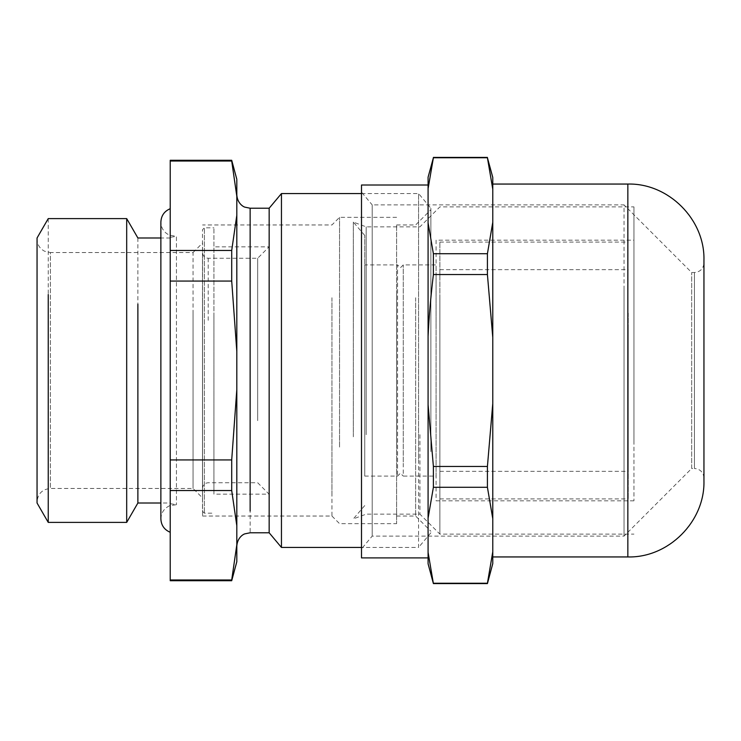 <?xml version="1.0" encoding="UTF-8"?>
<svg xmlns="http://www.w3.org/2000/svg" width="741" height="741" viewBox="0 0 741 741"><rect width="100%" height="100%" fill="white"/><g stroke="black" fill="none" stroke-linecap="round" stroke-linejoin="round"><path stroke-width="0.56" stroke-dasharray="3.71 2.78" d="M269.085 425.751L269.085 246.836L269.085 425.751M257.673 420.656L257.673 258.257L257.673 420.656M213.917 315.249L213.917 494.164L213.917 246.836L269.085 246.836L257.673 258.257L208.212 258.257C204.775 257.942 202.867 256.043 202.497 252.542L202.497 488.458L202.497 252.542M213.917 434.254L213.917 227.811L213.917 434.254M202.497 307.598L202.497 493.145L202.497 229.719L204.405 227.811L204.405 513.189L204.405 227.811L213.917 227.811M202.497 433.402L202.497 511.281L204.405 513.189L213.917 513.189M436.088 312.267L436.088 475.796L436.088 240.177L633.944 240.177L633.944 500.823L633.944 240.177M633.944 500.823L436.088 500.823L436.088 428.733M436.088 417.683L436.088 276.569L436.088 476.093L403.271 476.093L403.271 264.908L403.271 464.959M364.739 323.317L364.739 476.093L364.739 264.908L397.556 264.908L397.556 476.093L397.556 264.908L400.409 267.77L403.271 264.908L436.088 264.908L436.088 323.317M364.739 430.854L364.739 235.425L364.739 430.854M353.327 436.81L353.327 222.105L353.327 436.81M366.184 434.68L366.184 226.857L366.184 434.68M419.915 434.68L419.915 514.134M439.885 297.391L439.885 534.113L439.885 297.391M633.944 443.609L633.944 206.887L633.944 443.609M439.885 325.447L439.885 471.332L439.885 325.447M628.238 325.447L628.238 471.332L628.238 325.447M628.238 313.119L628.238 498.915L628.238 313.119M439.885 427.881L439.885 242.085L439.885 427.881M433.392 157.416L428.085 188.659L428.085 177.21M428.085 188.659L428.085 222.819L433.392 253.718L487.421 253.718L492.774 222.272L492.774 337.424L487.421 274.541L433.392 274.541L433.392 253.718M428.085 283.451L428.085 557.899L428.085 283.451M433.392 274.541C430.697 297.113 428.928 317.704 428.085 336.331L428.085 404.669L433.392 466.46L487.421 466.46L492.774 403.576L492.774 518.728L487.421 487.282L433.392 487.282L433.392 466.46M433.392 487.282L428.085 518.181L428.085 404.669M428.085 518.181L428.085 552.341L433.392 583.241L487.421 583.241L492.774 551.795L492.774 563.299M428.085 563.79L428.085 552.341M433.392 157.759L487.421 157.759L492.774 189.205L492.774 222.272L492.774 184.055L492.774 403.576M492.774 518.728L492.774 551.795M361.497 185.009L361.497 557.899M492.774 177.395L492.774 189.205M492.774 556.945L492.774 463.727M487.421 253.718L487.421 274.541M487.421 466.46L487.421 487.282M361.497 281.321L361.497 512.012L361.497 192.141L372.195 204.886L372.195 536.113L372.195 204.886L624.042 204.886L624.042 536.113L624.042 287.693M703.95 477.991C703.385 472.212 700.217 469.044 694.437 468.479L694.437 272.521L694.437 468.479L691.677 468.479L691.677 272.521L691.677 468.479L624.042 536.113L372.195 536.113L361.497 548.859L361.497 459.679M703.95 260.156L703.95 480.844M703.95 424.241L703.95 263.009C703.385 268.788 700.217 271.956 694.437 272.521L691.677 272.521L624.042 204.886M170.226 303.893L170.226 503.704L170.226 237.296L176.451 236.314L176.451 504.686L176.451 236.314L169.522 235.221C164.03 232.572 161.14 228.2 160.871 222.105L160.871 503.009L170.226 503.009L170.226 237.991L170.226 503.009M137.882 237.991L137.882 503.009M126.692 218.604L126.692 522.396M170.226 580.722L170.226 160.278M170.226 510.614L170.226 532.288M170.226 208.712L170.226 230.386M48.239 218.604L48.239 522.396M231.711 250.458L236.814 215.261L236.814 351.447L231.711 281.061L231.711 250.458L170.226 250.458M170.226 161.019L231.711 161.019L231.711 160.278M236.814 179.303L236.814 196.217L231.711 161.019M236.814 196.217L236.814 215.261M170.226 281.061L231.711 281.061M231.711 459.939L236.814 389.553L236.814 525.74L231.711 490.542L231.711 459.939L170.226 459.939M236.814 351.447L236.814 389.553M170.226 490.542L231.711 490.542M170.226 579.981L231.711 579.981L236.814 544.783L236.814 561.02M236.814 525.74L236.814 544.783M231.711 580.722L231.711 579.981M37.05 304.245L37.05 237.991M236.814 218.428L236.814 546.098L236.814 218.428M37.05 304.866L37.05 239.232C37.263 244.632 39.745 248.615 44.506 251.19L50.369 252.542L50.369 488.458L50.369 252.542L193.058 252.542L193.058 488.458L193.058 311.526M202.571 497.971L202.571 243.029L202.571 497.971L193.058 488.458L50.369 488.458C42.283 489.245 37.837 493.682 37.05 501.768L37.05 436.134M269.159 451.64L269.159 208.221M281.45 547.432L281.45 193.568M418.572 458.966L418.572 193.568L418.572 547.432L361.497 547.432M202.571 297.734L202.571 516.042L202.571 297.734M430.864 451.64L430.864 208.221L430.864 451.64M331.94 297.734L331.94 496.544L331.94 297.734M202.571 516.042L331.94 516.042L331.94 443.266M430.864 450.88L430.864 209.74L430.864 450.88M339.545 447.073L339.545 217.345L339.545 447.073M415.645 297.734L415.645 516.042L415.645 297.734M396.62 293.927L396.62 523.655L396.62 293.927M396.62 443.266L396.62 224.958L396.62 443.266M208.212 320.344L208.212 258.257M627.849 463.727L627.849 184.055M250.134 229.96L250.134 532.779M202.497 488.458C202.867 484.957 204.775 483.058 208.212 482.743L257.673 482.743L269.085 494.164L213.917 494.164M364.739 476.093L397.556 476.093L400.409 473.23L403.271 476.093M364.739 235.425L353.327 222.105L366.184 226.857L419.915 226.857L439.885 206.887L633.944 206.887M364.739 505.575L353.327 518.895L366.184 514.143L419.915 514.143L439.885 534.113L633.944 534.113M439.885 269.668L628.238 269.668M439.885 471.332L628.238 471.332M439.885 498.915L628.238 498.915M439.885 242.085L628.238 242.085M160.871 518.895C161.14 512.8 164.03 508.428 169.522 505.779L176.451 504.686L170.226 503.704M170.226 237.991L160.871 237.991M193.058 252.542L202.571 243.029M361.497 193.568L418.572 193.568L430.864 208.221M430.864 532.779L418.572 547.432M396.62 217.345L339.545 217.345L331.94 224.958L202.571 224.958M331.94 516.042L339.545 523.655L396.62 523.655M396.62 224.958L415.645 224.958L430.864 209.74M396.62 516.042L415.645 516.042L430.864 531.26"/><path stroke-width="1.11" d="M433.392 274.541L433.392 253.718L428.085 222.819L428.085 336.331C428.928 317.704 430.697 297.113 433.392 274.541L487.421 274.541L492.774 337.424L492.774 222.272L487.421 253.718L487.421 274.541M433.392 583.584L428.085 563.79L428.085 552.341L433.392 583.584L487.421 583.584L492.774 563.605L492.774 403.576L487.421 466.46L433.392 466.46L428.085 404.669L428.085 188.659L433.392 157.759L487.421 157.759L492.774 189.205L492.774 177.701M433.392 157.759L428.085 177.21L428.085 188.659M428.085 552.341L428.085 518.181L433.392 487.282L487.421 487.282L492.774 518.728M428.085 404.669L428.085 518.181M492.774 403.576L492.774 189.205M433.392 253.718L487.421 253.718M433.392 583.241L487.421 583.241L492.774 551.795M433.392 466.46L433.392 487.282M428.085 557.899L361.497 557.899L361.497 185.009L428.085 185.009M487.421 466.46L487.421 487.282M487.421 157.759L492.774 177.395M703.95 425.677L703.95 260.156C704.997 219.493 668.521 183.008 627.849 184.055L627.849 556.945C668.512 557.992 704.997 521.516 703.95 480.844L703.95 425.677M703.95 316.759L703.95 477.991M170.226 208.712C164.307 211.222 161.195 215.687 160.871 222.105L160.871 518.895L160.871 503.009L137.882 503.009L137.882 304.245M137.882 503.009L126.692 522.396L126.692 218.604L48.239 218.604L37.05 237.991L37.05 503.009L37.05 304.245M170.226 579.981L170.226 580.722L231.711 580.722L231.711 579.981L170.226 579.981L170.226 490.542L231.711 490.542L236.814 525.74L236.814 389.553L231.711 459.939L231.711 490.542M236.814 179.294L231.711 160.278L170.226 160.278L170.226 490.542M126.692 522.396L48.239 522.396L48.239 294.557M236.814 561.697L236.814 544.783L231.711 579.981M236.814 544.783L236.814 525.74M170.226 459.939L231.711 459.939M231.711 281.061L236.814 351.447L236.814 215.261L231.711 250.458L231.711 281.061L170.226 281.061M236.814 389.553L236.814 351.447M170.226 250.458L231.711 250.458M236.814 215.261L236.814 179.98M170.226 161.019L231.711 161.019L236.814 196.217M231.711 160.278L231.711 161.019M250.134 511.04L250.134 208.221L269.159 208.221L269.159 532.779L281.45 547.432L361.497 547.432M269.159 208.221L281.45 193.568L281.45 547.432M433.392 157.416L487.421 157.416M492.774 184.055L627.849 184.055M492.774 556.945L627.849 556.945M160.871 237.991L137.882 237.991L126.692 218.604M37.05 503.009L48.239 522.396M236.814 561.706L231.711 580.722M250.134 208.221L244.938 207.165C243.011 206.702 237.315 203.043 236.814 194.902M269.159 532.779L250.134 532.779L244.938 533.835C243.011 534.298 237.315 537.957 236.814 546.098M281.45 193.568L361.497 193.568M170.226 532.288C164.307 529.778 161.195 525.313 160.871 518.895"/></g></svg>
